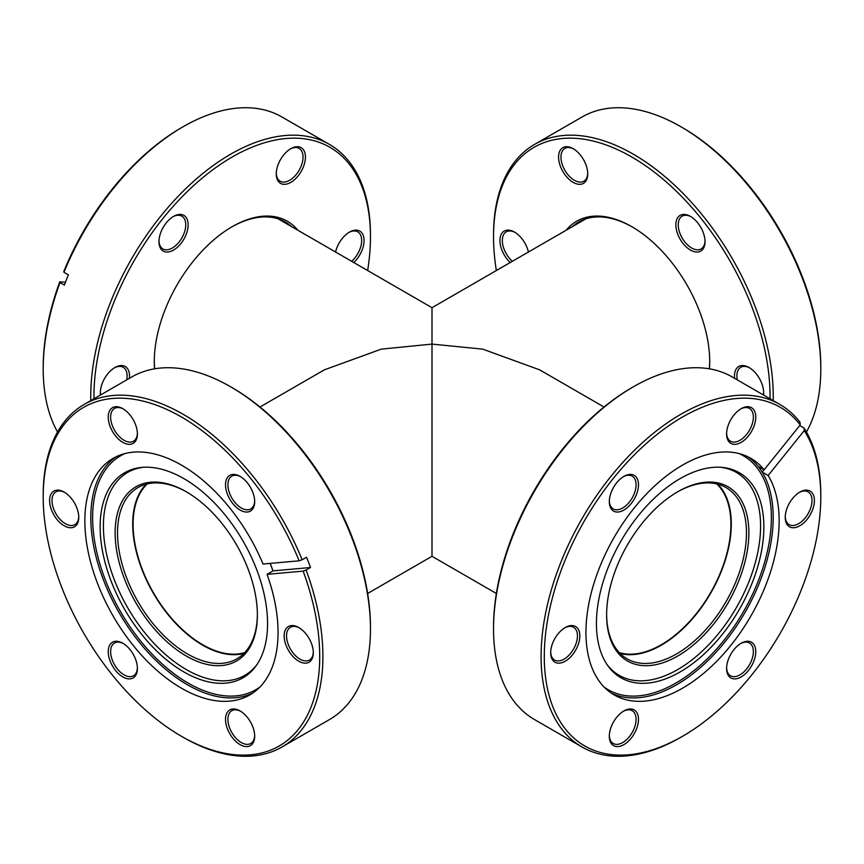 <?xml version="1.0" encoding="UTF-8"?>
<svg xmlns="http://www.w3.org/2000/svg" width="864" height="864" viewBox="0 0 864 864"><rect width="100%" height="100%" fill="white"/><g stroke="black" fill="none" stroke-linecap="round" stroke-linejoin="round"><path stroke-width="1.3" d="M566.201 230.213A110.192 63.623 60 0 1 631.8 226.681A110.192 63.623 60 0 1 709.711 361.638A110.192 63.623 60 0 1 709.452 368.842M709.333 368.82A108.497 62.64 -120 0 0 709.711 360.936M734.627 378.335A20.628 11.912 60 0 1 734.486 375.937A20.628 11.912 60 0 1 749.077 367.524A20.628 11.912 60 0 1 763.657 392.785A20.628 11.912 60 0 1 763.517 395.021M749.682 367.891A18.932 10.93 -120 0 0 740.804 367.276A18.932 10.93 -120 0 0 736.884 375.937A18.932 10.93 -120 0 0 737.273 379.868M763.268 394.87A18.932 10.93 -120 0 0 763.646 392.062M705.024 241.65A20.628 11.912 60 0 1 690.433 250.063A20.628 11.912 60 0 1 675.853 224.802A20.628 11.912 60 0 1 690.433 216.389A20.628 11.912 60 0 1 705.024 241.65M691.049 216.756A18.932 10.93 -120 0 0 682.171 216.14A18.932 10.93 -120 0 0 678.251 224.802A18.932 10.93 -120 0 0 686.513 243.853A18.932 10.93 -120 0 0 701.104 248.929A18.932 10.93 -120 0 0 705.002 240.926M587.736 173.934A20.628 11.912 60 0 1 573.156 182.358A20.628 11.912 60 0 1 558.565 157.097A20.628 11.912 60 0 1 573.156 148.673A20.628 11.912 60 0 1 587.736 173.934M573.772 149.04A18.932 10.93 -120 0 0 564.883 148.424A18.932 10.93 -120 0 0 560.963 157.097A18.932 10.93 -120 0 0 569.236 176.148A18.932 10.93 -120 0 0 583.816 181.213A18.932 10.93 -120 0 0 587.725 173.221M510.203 262.537A20.628 11.912 60 0 1 499.932 240.516A20.628 11.912 60 0 1 514.512 232.103A20.628 11.912 60 0 1 528.444 252.007M515.128 232.47A18.932 10.93 -120 0 0 506.25 231.854A18.932 10.93 -120 0 0 502.33 240.516A18.932 10.93 -120 0 0 512.374 261.284M770.04 398.779A195.523 112.892 -120 0 0 770.051 396.468A195.523 112.892 -120 0 0 631.789 157A195.523 112.892 -120 0 0 493.538 236.822L493.538 234.986A197.791 114.188 60 0 1 534.503 144.439A197.791 114.188 60 0 1 686.912 197.424A197.791 114.188 60 0 1 773.248 396.468A197.791 114.188 60 0 1 773.204 400.604M680.951 126.781L682.549 127.71A195.523 112.892 60 0 1 820.8 367.178L820.8 369.014A197.791 114.188 -120 0 0 680.951 126.781A197.791 114.188 -120 0 0 582.055 116.986L534.503 144.439M806.447 432A197.791 114.188 -120 0 0 820.8 369.014M493.538 236.822A195.523 112.892 -120 0 0 496.357 270.54M632.394 227.027A108.497 62.64 -120 0 0 578.74 221.994A108.497 62.64 -120 0 0 572.4 226.638M604.012 406.998L539.654 369.846L482.749 349.132L432 344.099L432 318.46M619.326 652.644A98.323 56.765 120 0 0 661.36 644.706A98.323 56.765 120 0 0 723.643 564.17A98.323 56.765 120 0 0 716.742 483.905M147.258 483.905A98.323 56.765 -120 0 0 140.357 564.17A98.323 56.765 -120 0 0 202.64 644.706A98.323 56.765 -120 0 0 244.674 652.644M432 519.901C432 549.137 432 583.762 432 519.901L432 307.692L432 344.099L381.251 349.132L324.346 369.846L259.988 406.998M606.625 614.941A100.591 58.072 -60 0 1 677.743 491.746A100.591 58.072 -60 0 1 748.872 532.818A100.591 58.072 -60 0 1 677.743 656.014A100.591 58.072 -60 0 1 606.625 614.941M606.625 614.25A98.896 57.1 120 0 0 627.102 658.832A98.896 57.1 120 0 0 703.307 632.34A98.896 57.1 120 0 0 746.474 532.818A98.896 57.1 120 0 0 725.998 487.544A98.896 57.1 120 0 0 677.149 492.102M609.314 501.649A20.628 11.912 -60 0 1 623.905 476.388A20.628 11.912 -60 0 1 638.485 484.801A20.628 11.912 -60 0 1 623.905 510.062A20.628 11.912 -60 0 1 609.314 501.649M609.325 500.926A18.932 10.93 120 0 0 613.235 508.928A18.932 10.93 120 0 0 627.826 503.852A18.932 10.93 120 0 0 636.088 484.801A18.932 10.93 120 0 0 632.167 476.14A18.932 10.93 120 0 0 623.29 476.755M726.592 433.933A20.628 11.912 -60 0 1 741.182 408.672A20.628 11.912 -60 0 1 755.762 417.096A20.628 11.912 -60 0 1 741.182 442.357A20.628 11.912 -60 0 1 726.592 433.933M726.613 433.22A18.932 10.93 120 0 0 730.523 441.212A18.932 10.93 120 0 0 745.103 436.147A18.932 10.93 120 0 0 753.365 417.096A18.932 10.93 120 0 0 749.444 408.424A18.932 10.93 120 0 0 740.567 409.039M785.236 517.363A20.628 11.912 -60 0 1 799.826 492.102A20.628 11.912 -60 0 1 814.406 500.515A20.628 11.912 -60 0 1 799.826 525.776A20.628 11.912 -60 0 1 785.236 517.363M785.246 516.64A18.932 10.93 120 0 0 789.156 524.642A18.932 10.93 120 0 0 803.747 519.566A18.932 10.93 120 0 0 812.009 500.515A18.932 10.93 120 0 0 808.088 491.854A18.932 10.93 120 0 0 799.211 492.469M726.592 668.498A20.628 11.912 -60 0 1 741.182 643.237A20.628 11.912 -60 0 1 755.762 651.65A20.628 11.912 -60 0 1 741.182 676.912A20.628 11.912 -60 0 1 726.592 668.498M726.613 667.775A18.932 10.93 120 0 0 730.523 675.778A18.932 10.93 120 0 0 745.103 670.702A18.932 10.93 120 0 0 753.365 651.65A18.932 10.93 120 0 0 749.444 642.989A18.932 10.93 120 0 0 740.567 643.604M609.314 736.204A20.628 11.912 -60 0 1 623.905 710.942A20.628 11.912 -60 0 1 638.485 719.366A20.628 11.912 -60 0 1 623.905 744.628A20.628 11.912 -60 0 1 609.314 736.204M609.325 735.491A18.932 10.93 120 0 0 613.235 743.483A18.932 10.93 120 0 0 627.826 738.418A18.932 10.93 120 0 0 636.088 719.366A18.932 10.93 120 0 0 632.167 710.694A18.932 10.93 120 0 0 623.29 711.31M550.681 652.784A20.628 11.912 -60 0 1 565.261 627.523A20.628 11.912 -60 0 1 579.852 635.936A20.628 11.912 -60 0 1 565.261 661.198A20.628 11.912 -60 0 1 550.681 652.784M550.692 652.061A18.932 10.93 120 0 0 554.602 660.064A18.932 10.93 120 0 0 569.182 654.988A18.932 10.93 120 0 0 577.454 635.936A18.932 10.93 120 0 0 573.534 627.275A18.932 10.93 120 0 0 564.646 627.89M768.128 475.513L762.134 472.046A136.609 78.872 120 0 0 758.138 466.366L764.132 469.822A136.609 78.872 120 0 0 750.848 458.341A136.609 78.872 120 0 0 645.57 494.942A136.609 78.872 120 0 0 585.943 632.426A136.609 78.872 120 0 0 614.239 694.958A136.609 78.872 120 0 0 719.507 658.357A136.609 78.872 120 0 0 779.144 520.873A136.609 78.872 120 0 0 768.128 475.513L804.222 430.607L804.006 427.961A197.791 114.188 -60 0 1 820.8 494.986L820.8 496.822A195.523 112.892 120 0 0 804.222 430.607M779.836 404.438L732.283 376.985A197.791 114.188 120 0 0 633.388 386.78L631.789 387.709A195.523 112.892 -60 0 0 493.538 627.178L493.538 629.014A197.791 114.188 120 0 0 534.503 719.561L582.055 747.014A197.791 114.188 -60 0 1 541.091 656.467A197.791 114.188 -60 0 1 627.426 457.423A197.791 114.188 -60 0 1 779.836 404.438A197.791 114.188 -60 0 1 800.021 422.269L800.226 424.915L764.132 469.822M800.226 424.915A195.523 112.892 120 0 0 644.836 444.83A195.523 112.892 120 0 0 544.288 656.467A195.523 112.892 120 0 0 682.549 736.29A195.523 112.892 120 0 0 820.8 496.822M682.549 736.29L680.951 737.219A197.791 114.188 -60 0 1 582.055 747.014M763.862 526.932A118.39 68.353 120 0 0 722.11 467.392A118.39 68.353 120 0 0 638.345 515.646A118.39 68.353 120 0 0 596.43 623.592A118.39 68.353 120 0 0 607.705 665.539A118.39 68.353 120 0 0 701.87 656.068A118.39 68.353 120 0 0 763.862 526.932M606.895 664.362A117.158 67.64 120 0 0 700.034 653.141A117.158 67.64 120 0 0 760.59 526.057A117.158 67.64 120 0 0 720.684 467.284M620.093 653.432A98.896 57.1 120 0 0 693.014 618.149A98.896 57.1 120 0 0 731.29 524.048A98.896 57.1 120 0 0 717.811 484.175M633.388 386.78A197.791 114.188 120 0 0 493.538 629.014M804.006 427.961L799.762 425.498M611.323 693.133A136.609 78.872 -60 0 0 715.5 652.86A136.609 78.872 -60 0 0 773.194 517.439A136.609 78.872 -60 0 0 762.178 472.079L763.992 469.746M154.548 368.842A110.192 63.623 -60 0 1 154.289 361.638A110.192 63.623 -60 0 1 232.2 226.681A110.192 63.623 -60 0 1 297.799 230.213M291.6 226.638A108.497 62.64 120 0 0 285.26 221.994A108.497 62.64 120 0 0 231.606 227.027M276.264 173.934A20.628 11.912 -60 0 1 290.844 148.673A20.628 11.912 -60 0 1 305.435 157.097A20.628 11.912 -60 0 1 290.844 182.358A20.628 11.912 -60 0 1 276.264 173.934M276.275 173.221A18.932 10.93 120 0 0 280.184 181.213A18.932 10.93 120 0 0 294.764 176.148A18.932 10.93 120 0 0 303.037 157.097A18.932 10.93 120 0 0 299.117 148.424A18.932 10.93 120 0 0 290.228 149.04M158.976 241.65A20.628 11.912 -60 0 1 173.567 216.389A20.628 11.912 -60 0 1 188.147 224.802A20.628 11.912 -60 0 1 173.567 250.063A20.628 11.912 -60 0 1 158.976 241.65M158.998 240.926A18.932 10.93 120 0 0 162.896 248.929A18.932 10.93 120 0 0 177.487 243.853A18.932 10.93 120 0 0 185.749 224.802A18.932 10.93 120 0 0 181.829 216.14A18.932 10.93 120 0 0 172.951 216.756M100.483 395.021A20.628 11.912 -60 0 1 100.343 392.785A20.628 11.912 -60 0 1 114.923 367.524A20.628 11.912 -60 0 1 129.514 375.937A20.628 11.912 -60 0 1 129.373 378.335M126.727 379.868A18.932 10.93 120 0 0 127.116 375.937A18.932 10.93 120 0 0 123.196 367.276A18.932 10.93 120 0 0 114.318 367.891M335.556 252.007A20.628 11.912 -60 0 1 349.488 232.103A20.628 11.912 -60 0 1 364.068 240.516A20.628 11.912 -60 0 1 353.797 262.537M351.626 261.284A18.932 10.93 120 0 0 361.67 240.516A18.932 10.93 120 0 0 357.75 231.854A18.932 10.93 120 0 0 348.872 232.47M367.643 270.54A195.523 112.892 120 0 0 370.462 236.822A195.523 112.892 120 0 0 232.211 157A195.523 112.892 120 0 0 93.949 396.468A195.523 112.892 120 0 0 93.96 398.779M90.796 400.604A197.791 114.188 -60 0 1 90.752 396.468A197.791 114.188 -60 0 1 177.088 197.424A197.791 114.188 -60 0 1 329.497 144.439A197.791 114.188 -60 0 1 370.462 234.986L370.462 236.822M65.437 282.312L59.778 281.804A195.523 112.892 -60 0 0 43.2 367.178L43.2 369.014A197.791 114.188 120 0 0 57.553 432M59.778 281.804L59.994 282.604A197.791 114.188 120 0 0 43.2 369.014M329.497 144.439L281.945 116.986A197.791 114.188 120 0 0 183.049 126.781A197.791 114.188 120 0 0 63.979 272.311L63.774 271.512A195.523 112.892 -60 0 1 181.451 127.71L183.049 126.781M59.994 282.604L64.379 285.142A197.791 114.188 -60 0 1 68.375 274.849L63.979 272.311M100.354 392.062A18.932 10.93 120 0 0 100.732 394.87M154.289 360.936A108.497 62.64 120 0 0 154.667 368.82M115.128 532.818A100.591 58.072 60 0 1 186.257 491.746A100.591 58.072 60 0 1 257.375 614.941A100.591 58.072 60 0 1 186.257 656.014A100.591 58.072 60 0 1 115.128 532.818M186.851 492.102A98.896 57.1 -120 0 0 138.002 487.544A98.896 57.1 -120 0 0 117.526 532.818A98.896 57.1 -120 0 0 160.693 632.34A98.896 57.1 -120 0 0 236.898 658.832A98.896 57.1 -120 0 0 257.375 614.25M108.238 417.096A20.628 11.912 60 0 1 122.818 408.672A20.628 11.912 60 0 1 137.408 433.933A20.628 11.912 60 0 1 122.818 442.357A20.628 11.912 60 0 1 108.238 417.096M123.433 409.039A18.932 10.93 -120 0 0 114.556 408.424A18.932 10.93 -120 0 0 110.635 417.096A18.932 10.93 -120 0 0 118.897 436.147A18.932 10.93 -120 0 0 133.477 441.212A18.932 10.93 -120 0 0 137.387 433.22M225.515 484.801A20.628 11.912 60 0 1 240.095 476.388A20.628 11.912 60 0 1 254.686 501.649A20.628 11.912 60 0 1 240.095 510.062A20.628 11.912 60 0 1 225.515 484.801M240.71 476.755A18.932 10.93 -120 0 0 231.833 476.14A18.932 10.93 -120 0 0 227.912 484.801A18.932 10.93 -120 0 0 236.174 503.852A18.932 10.93 -120 0 0 250.765 508.928A18.932 10.93 -120 0 0 254.675 500.926M284.148 635.936A20.628 11.912 60 0 1 298.739 627.523A20.628 11.912 60 0 1 313.319 652.784A20.628 11.912 60 0 1 298.739 661.198A20.628 11.912 60 0 1 284.148 635.936M299.354 627.89A18.932 10.93 -120 0 0 290.466 627.275A18.932 10.93 -120 0 0 286.546 635.936A18.932 10.93 -120 0 0 294.818 654.988A18.932 10.93 -120 0 0 309.398 660.064A18.932 10.93 -120 0 0 313.308 652.061M225.515 719.366A20.628 11.912 60 0 1 240.095 710.942A20.628 11.912 60 0 1 254.686 736.204A20.628 11.912 60 0 1 240.095 744.628A20.628 11.912 60 0 1 225.515 719.366M240.71 711.31A18.932 10.93 -120 0 0 231.833 710.694A18.932 10.93 -120 0 0 227.912 719.366A18.932 10.93 -120 0 0 236.174 738.418A18.932 10.93 -120 0 0 250.765 743.483A18.932 10.93 -120 0 0 254.675 735.491M108.238 651.65A20.628 11.912 60 0 1 122.818 643.237A20.628 11.912 60 0 1 137.408 668.498A20.628 11.912 60 0 1 122.818 676.912A20.628 11.912 60 0 1 108.238 651.65M123.433 643.604A18.932 10.93 -120 0 0 114.556 642.989A18.932 10.93 -120 0 0 110.635 651.65A18.932 10.93 -120 0 0 118.897 670.702A18.932 10.93 -120 0 0 133.477 675.778A18.932 10.93 -120 0 0 137.387 667.775M49.594 500.515A20.628 11.912 60 0 1 64.174 492.102A20.628 11.912 60 0 1 78.764 517.363A20.628 11.912 60 0 1 64.174 525.776A20.628 11.912 60 0 1 49.594 500.515M64.789 492.469A18.932 10.93 -120 0 0 55.912 491.854A18.932 10.93 -120 0 0 51.991 500.515A18.932 10.93 -120 0 0 60.253 519.566A18.932 10.93 -120 0 0 74.844 524.642A18.932 10.93 -120 0 0 78.754 516.64M299.149 560.812A195.523 112.892 -120 0 0 143.748 401.285A195.523 112.892 -120 0 0 43.2 496.822L43.2 494.986A197.791 114.188 60 0 1 84.164 404.438A197.791 114.188 60 0 1 302.13 559.764L299.149 560.812L263.045 564.03A136.609 78.872 -120 0 0 113.152 458.341A136.609 78.872 -120 0 0 84.856 520.873A136.609 78.872 -120 0 0 144.493 658.357A136.609 78.872 -120 0 0 249.761 694.958A136.609 78.872 -120 0 0 278.057 632.426A136.609 78.872 -120 0 0 267.041 574.333L273.035 570.877A136.609 78.872 -120 0 0 270.194 563.393M230.612 386.78L232.211 387.709A195.523 112.892 60 0 1 370.462 627.178L370.462 629.014A197.791 114.188 -120 0 0 230.612 386.78A197.791 114.188 -120 0 0 131.717 376.985L84.164 404.438M43.2 496.822A195.523 112.892 -120 0 0 181.451 736.29A195.523 112.892 -120 0 0 319.712 656.467A195.523 112.892 -120 0 0 303.145 571.104L306.126 570.056A197.791 114.188 60 0 1 322.909 656.467A197.791 114.188 60 0 1 281.945 747.014L329.497 719.561A197.791 114.188 -120 0 0 370.462 629.014M281.945 747.014A197.791 114.188 60 0 1 183.049 737.219L181.451 736.29M267.57 623.592A118.39 68.353 -120 0 0 225.655 515.646A118.39 68.353 -120 0 0 141.89 467.392A118.39 68.353 -120 0 0 100.138 526.932A118.39 68.353 -120 0 0 162.13 656.068A118.39 68.353 -120 0 0 256.295 665.539A118.39 68.353 -120 0 0 267.57 623.592M143.316 467.284A117.158 67.64 -120 0 0 103.41 526.057A117.158 67.64 -120 0 0 163.966 653.141A117.158 67.64 -120 0 0 257.105 664.362M146.189 484.175A98.896 57.1 -120 0 0 132.71 524.048A98.896 57.1 -120 0 0 170.986 618.149A98.896 57.1 -120 0 0 243.907 653.432M306.126 570.056L310.522 567.518A197.791 114.188 -120 0 0 306.526 557.226L302.13 559.764M267.041 574.333L303.145 571.104M273.035 570.877L310.522 567.518M747.814 456.732A136.609 78.872 -60 0 1 758.182 466.387M604.098 687.031A135.097 77.998 120 0 0 709.549 656.543A135.097 77.998 120 0 0 771.368 517.633A135.097 77.998 120 0 0 738.914 453.524M252.677 693.133A136.609 78.872 60 0 1 148.5 652.86A136.609 78.872 60 0 1 90.806 517.439A136.609 78.872 60 0 1 116.186 456.732M272.948 570.92A135.097 77.998 -120 0 0 270.097 563.404M125.086 453.524A135.097 77.998 -120 0 0 92.632 517.633A135.097 77.998 -120 0 0 154.451 656.543A135.097 77.998 -120 0 0 259.902 687.031M496.357 593.46L432 556.308L367.643 593.46M278.068 218.819L432 307.692L585.932 218.819"/></g></svg>
